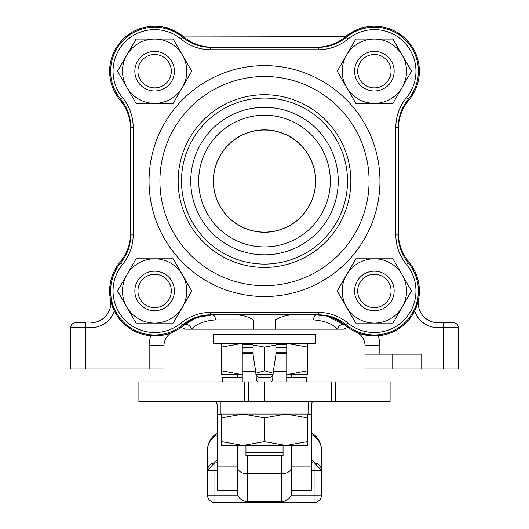 <?xml version="1.0" encoding="UTF-8"?>
<svg xmlns="http://www.w3.org/2000/svg" width="529" height="529" viewBox="0 0 529 529"><rect width="100%" height="100%" fill="white"/><g stroke="black" fill="none" stroke-linecap="round" stroke-linejoin="round"><path stroke-width="0.79" d="M365.003 368.971L365.003 354.139L421.739 354.139L421.739 368.971L365.003 368.971M421.739 368.971L458.332 368.971L458.332 327.682A4.946 4.946 0 0 0 453.386 322.736L438.025 322.736A19.778 19.778 0 0 1 418.584 299.295A44.998 44.998 0 0 0 419.193 286.983M356.169 332.1A14.832 14.832 0 0 1 365.003 345.662L365.003 354.139M213.445 181.077A51.055 51.055 0 0 1 290.024 136.859A51.055 51.055 0 0 1 290.024 225.288A51.055 51.055 0 0 1 213.445 181.077M130.623 128.97A44.998 44.998 0 0 0 120.129 100.087A44.998 44.998 0 0 1 183.517 36.699A44.998 44.998 0 0 0 212.4 47.2L316.6 47.2A44.998 44.998 0 0 0 345.483 36.699A44.998 44.998 0 0 1 408.871 100.087A44.998 44.998 0 0 0 398.377 128.97L398.377 233.177A44.998 44.998 0 0 0 408.871 262.06A44.998 44.998 0 0 1 345.483 325.447A44.998 44.998 0 0 0 316.6 314.953L294.99 314.953C287.736 314.695 281.263 316.342 275.576 319.9L275.576 329.17L253.424 329.17L253.424 319.9C247.737 316.342 241.264 314.689 234.01 314.953L212.4 314.953A44.998 44.998 0 0 0 183.517 325.447A44.998 44.998 0 0 1 120.129 262.06A44.998 44.998 0 0 0 130.623 233.177L130.623 128.97C130.498 118.119 126.993 108.491 120.129 100.087M345.206 36.937A44.998 44.998 0 0 0 345.219 36.924L345.483 36.699C355.779 29.988 362.266 26.82 364.95 27.204C363.621 26.305 357.135 29.472 345.483 36.699L183.794 36.937A44.998 44.998 0 0 0 183.794 36.937L183.517 36.699C173.221 29.988 166.734 26.82 164.05 27.204C165.379 26.305 171.865 29.472 183.517 36.699M345.483 36.699L350.33 33.168M356.281 30.001L360.236 28.487M345.497 325.454L346.555 326.314M275.576 329.17L343.612 329.17C346.303 327.616 348.346 327.425 349.735 328.602L349.12 328.192M348.922 328.053L345.391 325.368L327.094 316.19M372.105 335.882L362.087 334.229L356.169 332.093C360.652 334.685 367.979 335.915 378.142 335.783L376.509 335.889M379.835 354.139L379.835 345.662A29.67 29.67 0 0 0 378.142 335.783A44.998 44.998 0 0 0 414.643 311.012L418.584 299.295A19.778 19.778 0 0 0 438.025 322.736L438.025 327.682L443.5 327.682L443.5 368.971M326.347 316.018L316.6 314.953A4.946 3.062 -90 0 0 313.538 319.9C324.508 320.772 332.549 323.867 337.654 329.17A4.946 4.358 129.8 0 1 340.669 324.965A4.946 4.358 129.8 0 1 345.391 325.368M182.505 326.267L183.517 325.447C177.684 329.838 177.684 329.838 183.517 325.447A4.946 4.377 -129.9 0 1 188.225 325.011A4.946 4.377 -129.9 0 1 191.267 329.17L191.346 329.17C196.451 323.867 204.492 320.772 215.462 319.9A4.946 3.062 90 0 0 212.4 314.953C199.301 315.939 189.706 319.41 183.609 325.368A4.946 4.358 -129.8 0 1 188.331 324.965A4.946 4.358 -129.8 0 1 191.346 329.17L253.424 329.17M275.576 319.893L275.662 319.542M316.6 314.953L325.639 315.873M335.194 318.974L344.319 324.502M398.377 233.177C398.502 244.028 402.007 253.656 408.871 262.06M408.871 100.087C402.007 108.491 398.502 118.119 398.377 128.97M163.997 27.191L168.764 28.487M172.719 30.001L178.67 33.168M70.668 368.971L70.668 327.682L70.668 368.971L163.997 368.971L163.997 345.662A14.832 14.832 0 0 1 172.831 332.1M85.5 368.971L85.5 327.682L90.975 327.682A24.724 24.724 0 0 0 114.357 311.012L110.416 299.295A44.998 44.998 0 0 1 109.807 286.983M191.267 329.17L185.388 329.17C182.769 327.603 180.726 327.418 179.258 328.602L179.278 328.588M179.331 328.555L179.681 328.324M180.296 327.901L180.858 327.504M114.357 311.012A44.998 44.998 0 0 0 150.858 335.783C161.021 335.915 168.348 334.685 172.831 332.093C168.493 334.652 161.166 335.882 150.858 335.783A29.67 29.67 0 0 0 149.165 345.662L149.165 368.971M337.733 329.17A4.946 4.377 129.9 0 1 340.775 325.011A4.946 4.377 129.9 0 1 345.483 325.447M195.115 318.405L183.517 325.447M198.355 317.202L212.4 314.953M85.5 322.736L75.614 322.736A4.946 4.946 0 0 0 70.668 327.682L85.5 327.682L85.5 322.736M110.416 299.295A19.778 19.778 0 0 1 90.975 322.736A19.778 19.778 0 0 0 110.416 299.295M120.129 262.06C126.993 253.656 130.498 244.028 130.623 233.177M264.5 264.083A83.007 83.007 0 0 0 336.391 139.57A83.007 83.007 0 0 0 192.609 139.57A83.007 83.007 0 0 0 264.5 264.083M264.5 254.813A73.736 73.736 0 0 1 200.643 144.205A73.736 73.736 0 0 1 328.357 144.205A73.736 73.736 0 0 1 264.5 254.813M264.5 246.898A65.827 65.827 0 0 1 207.494 148.16A65.827 65.827 0 0 1 321.506 148.16A65.827 65.827 0 0 1 264.5 246.898M264.5 285.653A104.583 104.583 0 0 0 355.071 128.785A104.583 104.583 0 0 0 173.929 128.785A104.583 104.583 0 0 0 264.5 285.653A104.583 104.583 0 0 1 159.917 181.077A104.583 104.583 0 0 1 264.5 76.493A104.583 104.583 0 0 1 369.083 181.077A104.583 104.583 0 0 1 264.5 285.653M122.549 264.474A46.426 46.426 0 0 0 133.163 234.929L133.163 127.218A46.426 46.426 0 0 0 122.549 97.673A41.593 41.593 0 0 1 181.097 39.12A46.426 46.426 0 0 0 210.641 49.739L318.359 49.739A46.426 46.426 0 0 0 347.903 39.12A41.593 41.593 0 0 1 406.451 97.673A46.426 46.426 0 0 0 395.837 127.218L395.837 234.929A46.426 46.426 0 0 0 406.451 264.474A41.593 41.593 0 0 1 347.903 323.027A46.426 46.426 0 0 0 318.359 312.414L210.641 312.414A46.426 46.426 0 0 0 181.097 323.027A41.593 41.593 0 0 1 122.549 264.474L120.685 262.939A44.006 44.006 0 0 0 130.749 234.929L130.749 127.218A44.006 44.006 0 0 0 120.685 99.207A44.006 44.006 0 0 1 182.637 37.255A44.006 44.006 0 0 0 210.641 47.319L318.359 47.319A44.006 44.006 0 0 0 346.363 37.255A44.006 44.006 0 0 1 408.315 99.207A44.006 44.006 0 0 0 398.251 127.218L398.251 234.929A44.006 44.006 0 0 0 408.315 262.939A44.006 44.006 0 0 1 346.363 324.892A44.006 44.006 0 0 0 318.359 314.828L210.641 314.828A44.006 44.006 0 0 0 182.637 324.892A44.006 44.006 0 0 1 120.685 262.939M264.5 232.251A51.181 51.181 0 0 1 220.176 155.486A51.181 51.181 0 0 1 308.824 155.486A51.181 51.181 0 0 1 264.5 232.251M245.945 445.438L245.945 455.753L283.055 455.753L283.055 445.438M283.055 452.54L245.945 452.54M315.429 334.361L213.571 334.361L213.571 343.261L315.429 343.261L315.429 334.361M221.605 370.829L221.605 374.658L242.249 374.658L221.605 370.829L221.605 347.09L243.056 343.261L264.5 347.09L285.944 343.261L307.395 347.09L307.395 343.261M273.156 373.229L264.5 370.829L255.844 373.229M264.5 370.829L264.5 347.09M307.395 370.829L286.751 374.651L307.395 374.658L307.395 347.09M221.605 343.261L221.605 347.09M256.049 374.658L272.951 374.658M242.249 381.898L242.249 347.52L253.127 347.52L253.127 355.138L255.712 371.47L256.195 377.858L256.863 381.032L257.987 381.898L257.987 377.375L256.195 375.491L255.857 373.421M273.143 373.421L272.805 375.491L271.013 377.375L271.013 381.898L272.217 380.854L272.805 377.858L273.288 371.47L275.873 355.138L275.873 347.52L286.751 347.52L286.751 381.898M242.249 347.52L242.249 344.815L253.127 344.815L253.127 347.52M271.013 377.375L257.987 377.375M286.751 347.52L286.751 344.815L275.873 344.815L275.873 347.52M242.249 377.375L222.471 377.375L222.471 381.898M306.529 381.898L306.529 377.375L286.751 377.375M140.178 282.598A16.69 16.69 0 0 1 169.082 282.598A16.69 16.69 0 0 1 154.627 307.633A16.69 16.69 0 0 1 140.178 282.598M137.5 281.058A19.778 19.778 0 0 0 154.627 310.721A19.778 19.778 0 0 0 171.76 281.058A19.778 19.778 0 0 0 137.5 281.058M140.178 62.858A16.69 16.69 0 0 1 169.082 62.858A16.69 16.69 0 0 1 154.627 87.893A16.69 16.69 0 0 1 140.178 62.858M137.5 61.311A19.778 19.778 0 0 0 154.627 90.981A19.778 19.778 0 0 0 171.76 61.311A19.778 19.778 0 0 0 137.5 61.311M359.918 62.858A16.69 16.69 0 0 1 388.822 62.858A16.69 16.69 0 0 1 374.373 87.893A16.69 16.69 0 0 1 359.918 62.858M357.24 61.311A19.778 19.778 0 0 0 374.373 90.981A19.778 19.778 0 0 0 391.5 61.311A19.778 19.778 0 0 0 357.24 61.311M359.918 282.598A16.69 16.69 0 0 1 388.822 282.598A16.69 16.69 0 0 1 374.373 307.633A16.69 16.69 0 0 1 359.918 282.598M357.24 281.058A19.778 19.778 0 0 0 374.373 310.721A19.778 19.778 0 0 0 391.5 281.058A19.778 19.778 0 0 0 357.24 281.058M126.795 307.018L136.072 323.087L173.188 323.087L191.743 290.943L173.188 258.807L136.072 258.807L117.517 290.943L126.795 307.018A32.143 32.143 0 0 1 154.627 258.807A32.143 32.143 0 0 1 182.465 307.018A32.143 32.143 0 0 1 126.795 307.018M346.535 307.018L355.812 323.087L392.928 323.087L411.483 290.943L392.928 258.807L355.812 258.807L337.257 290.943L346.535 307.018A32.143 32.143 0 0 1 374.373 258.807A32.143 32.143 0 0 1 402.205 307.018A32.143 32.143 0 0 1 346.535 307.018M346.535 87.272L355.812 103.347L392.928 103.347L411.483 71.203L392.928 39.06L355.812 39.06L337.257 71.203L346.535 87.272A32.143 32.143 0 0 1 374.373 39.06A32.143 32.143 0 0 1 402.205 87.272A32.143 32.143 0 0 1 346.535 87.272M126.795 87.272L136.072 103.347L173.188 103.347L191.743 71.203L173.188 39.06L136.072 39.06L117.517 71.203L126.795 87.272A32.143 32.143 0 0 1 154.627 39.06A32.143 32.143 0 0 1 182.465 87.272A32.143 32.143 0 0 1 126.795 87.272M312.546 401.676L311.601 403.376L311.601 490.681L291.697 490.681L291.697 491.672A9.892 9.892 0 0 1 281.805 501.558A9.892 9.892 0 0 0 291.697 491.672L291.697 445.438M291.697 466.763A9.892 6.996 180 0 1 281.805 473.753L281.805 501.558L247.195 501.558A9.892 9.892 0 0 1 237.303 491.672L237.303 445.438M237.303 490.681L237.303 466.062L217.399 466.062L217.399 490.681L237.303 490.681M214.119 401.676C216.368 401.656 217.459 403.283 217.399 406.563L217.399 466.062M311.601 490.681L291.697 490.681M138.902 401.676L390.098 401.676L390.098 381.898L331.253 381.898L331.253 401.676L331.253 381.898L244.299 381.898L244.299 401.676L244.299 381.898L138.902 381.898L138.902 401.676M217.399 462.577A19.778 12.147 -90 0 1 214.933 462.994A7.419 7.419 0 0 0 207.513 470.407L207.513 495.131A7.419 7.419 0 0 0 214.933 502.55L314.067 502.55A7.419 7.419 0 0 0 321.487 495.131L321.487 470.36L311.601 459.767M217.399 459.767L207.513 470.407L207.513 450.139L207.513 470.407L214.933 470.407L214.933 462.994A7.419 7.419 0 0 0 207.513 470.407M311.601 462.994L314.067 462.994L314.067 470.407L321.487 470.407L321.487 450.139L321.487 470.407A7.419 7.419 0 0 0 314.067 462.994A19.778 12.147 90 0 1 311.601 462.577M217.399 462.994L214.933 462.994M217.399 434.613A19.778 17.926 180 0 0 207.513 450.139A19.778 19.778 0 0 1 217.399 433.006M311.601 433.006A19.778 19.778 0 0 1 321.487 450.139A19.778 17.926 180 0 0 311.601 434.613M308.757 410.947L308.427 401.676M308.718 401.676L308.718 407.859M220.243 401.676L220.243 414.042L308.757 414.042L308.757 410.954M285.944 445.438L264.5 441.609L243.056 445.438L307.395 445.438L307.395 441.609L285.944 445.438L288.55 445.438M221.605 441.609L221.605 445.438L243.056 445.438L221.605 441.609L221.605 417.87L243.056 414.042L264.5 417.87L285.944 414.042L307.395 417.87L307.395 414.042M264.5 441.609L264.5 417.87M307.395 441.609L307.395 417.87M221.605 414.042L221.605 417.87M392.075 368.971L392.075 354.139M275.576 319.9L313.538 319.9M215.462 319.9L253.424 319.9M365.003 345.662L379.835 345.662M414.643 311.012A24.724 24.724 0 0 0 438.025 327.682M443.5 322.736L443.5 327.682L458.332 327.682A4.946 4.946 0 0 0 453.386 322.736M70.668 327.682A4.946 4.946 0 0 1 75.614 322.736M90.975 327.682L90.975 322.736M149.165 345.662L163.997 345.662M264.5 267.416A86.339 86.339 0 0 0 339.274 137.904A86.339 86.339 0 0 0 189.726 137.904A86.339 86.339 0 0 0 264.5 267.416M264.5 65.616A115.461 115.461 0 0 0 164.512 238.804A115.461 115.461 0 0 0 364.488 238.804A115.461 115.461 0 0 0 264.5 65.616M130.749 234.929L133.163 234.929M130.749 127.218L133.163 127.218M120.685 99.207L122.549 97.673M182.637 37.255L181.097 39.12M210.641 47.319L210.641 49.739M318.359 47.319L318.359 49.739M346.363 37.255L347.903 39.12M408.315 99.207L406.451 97.673M398.251 127.218L395.837 127.218M398.251 234.929L395.837 234.929M408.315 262.939L406.451 264.474M346.363 324.892L347.903 323.027M318.359 314.828L318.359 312.414M210.641 314.828L210.641 312.414M182.637 324.892L181.097 323.027M242.249 371.47L255.712 371.47M273.288 371.47L286.751 371.47M272.805 377.858L272.805 375.491M275.873 353.749L286.751 353.749M242.249 353.749L253.127 353.749M242.249 352.731L253.127 352.731M275.873 352.731L286.751 352.731M256.195 377.858L256.195 375.491M247.195 501.558L247.195 473.753A9.892 6.996 180 0 1 237.303 466.763M281.805 455.753L281.805 473.753L247.195 473.753L247.195 455.753M221.605 414.71L217.399 414.71M311.601 414.71L307.395 414.71M311.601 466.062L291.697 466.062M248.26 381.898L248.26 401.676M264.5 381.898L264.5 401.676M335.207 381.898L335.207 401.676M311.601 470.407L314.067 470.407L314.067 502.55A7.419 7.419 0 0 0 321.487 495.131L291.069 495.131M237.931 495.131L207.513 495.131A7.419 7.419 0 0 0 214.933 502.55L214.933 470.407L217.399 470.407M237.362 374.658L237.362 377.375M291.638 374.658L291.638 377.375M221.975 329.17L221.975 334.361M307.025 329.17L307.025 334.361M308.757 401.676L308.757 404.764"/></g></svg>
